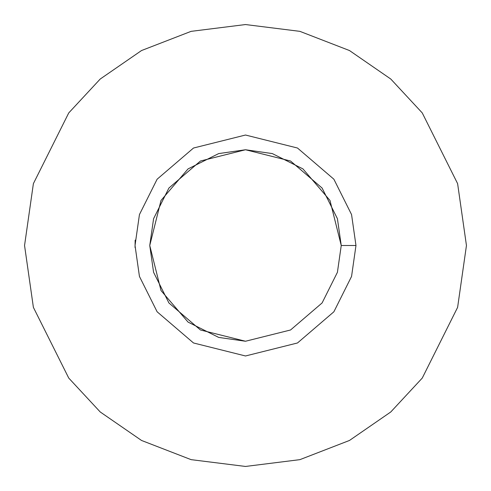 <?xml version="1.0" encoding="UTF-8"?>
<svg xmlns="http://www.w3.org/2000/svg" width="491" height="491" viewBox="0 0 491 491"><rect width="100%" height="100%" fill="white"/><g stroke="black" fill="none" stroke-linecap="round" stroke-linejoin="round"><path stroke-width="0.74" d="M466.45 245.5L457.612 307.366L422.26 378.07L390.781 411.967L349.475 440.458L299.891 459.65L245.5 466.45L191.109 459.65L141.525 440.458L100.219 411.967L68.74 378.07L33.388 307.366L24.55 245.5L33.388 183.634L68.74 112.93L100.219 79.033L141.525 50.542L191.109 31.35L245.5 24.55L299.891 31.35L349.475 50.542L390.781 79.033L422.26 112.93L457.612 183.634L466.45 245.5L457.612 183.634L422.26 112.93L390.781 79.033L349.475 50.542L299.891 31.35L245.5 24.55L191.109 31.35L141.525 50.542L100.219 79.033L68.74 112.93L33.388 183.634L24.55 245.5L33.388 307.366L68.74 378.07L100.219 411.967L141.525 440.458L191.109 459.65L245.5 466.45L299.891 459.65L349.475 440.458L390.781 411.967L422.26 378.07L457.612 307.366L466.45 245.5M245.5 341.245L218.691 337.415L188.053 322.096L161.017 290.555L149.755 245.5L161.017 200.445L188.053 168.904L218.691 153.585L245.5 149.755L272.309 153.585L302.947 168.904L329.983 200.445L341.245 245.5L337.415 218.691L322.096 188.053L290.555 161.017L245.5 149.755L200.445 161.017L168.904 188.053L153.585 218.691L149.755 245.5L153.585 272.309L168.904 302.947L200.445 329.983L245.5 341.245L290.555 329.983L322.096 302.947L337.415 272.309L341.245 245.5L337.415 272.309L322.096 302.947L290.555 329.983L245.5 341.245L200.445 329.983L168.904 302.947L153.585 272.309L149.755 245.5L153.585 218.691L168.904 188.053L200.445 161.017L245.5 149.755L290.555 161.017L322.096 188.053L337.415 218.691L341.245 245.5L355.975 245.5L351.556 276.433L333.88 311.785L297.491 342.976L245.5 355.975L193.509 342.976L157.12 311.785L139.444 276.433L135.025 245.5L139.444 214.567L157.12 179.215L193.509 148.024L245.5 135.025L297.491 148.024L333.88 179.215L351.556 214.567L355.975 245.5L351.556 214.567L333.88 179.215L297.491 148.024L245.5 135.025L193.509 148.024L157.12 179.215L139.444 214.567L135.025 245.5L139.444 276.433L157.12 311.785L193.509 342.976L245.5 355.975L297.491 342.976L333.88 311.785L351.556 276.433L355.975 245.5L341.245 245.5M135.154 240.117L135.043 247.544"/></g></svg>
